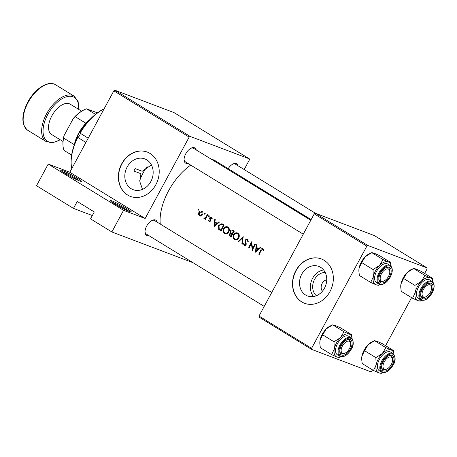 <?xml version="1.0" encoding="UTF-8"?>
<svg xmlns="http://www.w3.org/2000/svg" width="457" height="457" viewBox="0 0 457 457"><rect width="100%" height="100%" fill="white"/><g stroke="black" fill="none" stroke-linecap="round" stroke-linejoin="round"><path stroke-width="0.69" d="M112.279 201.029A11.859 1.017 -151.6 0 1 124.624 207.227A11.859 1.017 -151.6 0 1 131.159 211.957A11.859 1.017 -151.6 0 1 129.337 211.5A11.859 1.017 -151.6 0 1 117.849 205.787A11.859 1.017 -151.6 0 1 110.377 200.72A11.859 1.017 -151.6 0 1 112.279 201.029M129.137 211.42A10.871 0.931 28.4 0 0 121.339 206.61A10.871 0.931 28.4 0 0 112.525 202.331A10.871 0.931 28.4 0 0 111.936 202.12M62.529 170.49A11.859 1.017 -151.6 0 1 74.868 176.693A11.859 1.017 -151.6 0 1 81.409 181.423A11.859 1.017 -151.6 0 1 79.587 180.961A11.859 1.017 -151.6 0 1 68.099 175.248A11.859 1.017 -151.6 0 1 60.627 170.187A11.859 1.017 -151.6 0 1 62.529 170.49M79.381 180.881A10.871 0.931 28.4 0 0 71.589 176.071A10.871 0.931 28.4 0 0 62.769 171.792A10.871 0.931 28.4 0 0 62.186 171.586M131.193 188.724A16.463 13.819 -69.3 0 0 133.164 189.689A16.463 13.819 -69.3 0 0 151.416 180.395A16.463 13.819 -69.3 0 0 146.794 159.87A16.463 13.819 -69.3 0 0 144.823 158.899A16.463 13.819 -69.3 0 0 126.566 168.193A16.463 13.819 -69.3 0 0 131.193 188.724M127.554 195.002A23.713 19.908 -69.3 0 0 130.394 196.396A23.713 19.908 -69.3 0 0 156.688 183.006A23.713 19.908 -69.3 0 0 150.027 153.438A23.713 19.908 -69.3 0 0 147.188 152.044A23.713 19.908 -69.3 0 0 120.894 165.434A23.713 19.908 -69.3 0 0 127.554 195.002M147.291 152.078A23.713 19.908 -69.3 0 0 121.071 165.565A23.713 19.908 -69.3 0 0 127.754 195.076A23.713 19.908 -69.3 0 0 130.491 196.436M148.919 235.646A8.894 4.77 -58.5 0 1 146.983 235.561A8.894 4.77 -58.5 0 1 145.018 232.036A8.894 4.77 -58.5 0 1 152.204 220.331A8.894 4.77 -58.5 0 1 155.409 219.971A8.894 4.77 -58.5 0 1 157.191 222.176M271.744 292.48L154.62 220.594A7.906 4.239 121.5 0 0 154.232 220.405A7.906 4.239 121.5 0 0 151.775 220.548M187.97 163.429A8.894 4.77 -58.5 0 1 186.028 163.343A8.894 4.77 -58.5 0 1 184.068 159.813A8.894 4.77 -58.5 0 1 191.255 148.108A8.894 4.77 -58.5 0 1 194.459 147.754A8.894 4.77 -58.5 0 1 196.242 149.953M310.789 220.263L193.665 148.376A7.906 4.239 121.5 0 0 193.277 148.182A7.906 4.239 121.5 0 0 190.826 148.331M228.18 168.679A8.894 4.77 -58.5 0 1 233.11 163.96A8.894 4.77 -58.5 0 1 236.315 163.606A8.894 4.77 -58.5 0 1 238.103 165.805M315.439 213.276L235.526 164.223A7.906 4.239 121.5 0 0 235.138 164.034A7.906 4.239 121.5 0 0 232.687 164.183M305.63 295.028A15.806 13.276 -69.3 0 0 307.521 295.959A15.806 13.276 -69.3 0 0 325.053 287.036A15.806 13.276 -69.3 0 0 320.614 267.322A15.806 13.276 -69.3 0 0 318.718 266.391A15.806 13.276 -69.3 0 0 301.192 275.314A15.806 13.276 -69.3 0 0 305.63 295.028M301.683 301.883A23.713 19.908 -69.3 0 0 304.522 303.277A23.713 19.908 -69.3 0 0 330.817 289.887A23.713 19.908 -69.3 0 0 324.156 260.319A23.713 19.908 -69.3 0 0 321.317 258.919A23.713 19.908 -69.3 0 0 295.028 272.309A23.713 19.908 -69.3 0 0 301.683 301.883M321.42 258.959A23.713 19.908 -69.3 0 0 295.199 272.446A23.713 19.908 -69.3 0 0 301.883 301.957A23.713 19.908 -69.3 0 0 304.625 303.311M260.439 247.231L258.656 248.722L256.4 247.34L256.691 244.935L256.206 244.632L255.492 252.207L260.924 247.534L260.439 247.231M247.505 239.085L245.215 239.862L245.729 244.592L244.644 244.935L244.032 243.541L243.455 243.678L244.312 245.546L246.186 244.843L245.655 240.142L247.168 239.708L247.728 241.399L248.311 241.347L247.243 238.96M248.231 240.091L246.98 239.617L248.237 240.114M245.797 245.392L244.644 244.935M242.353 244.141L243.193 236.646L238.08 241.519L238.56 241.816L242.541 237.954L241.873 243.849L242.353 244.141M227.894 227.055C226.186 226.244 224.764 226.781 223.633 228.666C222.822 230.756 223.205 232.385 224.775 233.556C226.432 234.321 227.797 233.756 228.877 231.848C229.717 229.797 229.385 228.197 227.894 227.055L227.432 226.821M225.661 233.893L225.215 233.773M221.177 231.145A45.449 24.375 -58.5 0 1 224.187 224.981L221.908 223.667L218.572 225.455L218.692 229.334L221.177 231.145M209.078 215.607L208.392 215.858L208.541 216.618L209.22 216.367L208.998 215.567M211.517 217.104L209.769 217.732L210.134 220.822L209.375 221.142L208.975 220.28L208.483 220.485L209.112 221.696L210.591 221.074L210.226 217.983L211.243 217.658L211.717 218.572L212.231 218.337L211.311 217.001M212.162 217.995L211.111 217.595L212.174 218.012M218.977 221.788L217.201 223.273L214.944 221.891L215.23 219.486L214.744 219.189L214.03 226.758L219.463 222.085L218.977 221.788M263.061 248.637C262.038 248.277 261.278 248.751 260.781 250.059A45.449 24.375 121.5 0 0 258.811 254.241L259.256 254.515A45.449 24.375 -58.5 0 1 261.198 250.396L262.701 249.242L263.375 250.379L263.883 250.076L262.821 248.517M262.586 249.191L263.769 249.648L262.592 249.191M204.388 218.732L205.342 218.423A45.449 24.375 121.5 0 0 205.033 219.092L205.479 219.366A45.449 24.375 -58.5 0 1 207.729 214.881L207.284 214.607A45.449 24.375 121.5 0 0 206.495 216.104L205.644 217.589L203.788 218.235L204.25 218.697M198.681 209.226L197.995 209.477L198.144 210.237L198.824 209.986L198.601 209.186M201.931 211.22C200.714 210.631 199.686 211.008 198.858 212.362L198.572 214.264L199.6 215.858L201.337 215.961L202.617 214.67C203.239 213.191 203.011 212.042 201.931 211.22L201.571 211.043M200.303 216.127L199.938 216.03M205.124 213.179L204.439 213.43L204.582 214.19L205.267 213.939L205.044 213.139M232.79 230.265C231.83 229.705 230.996 229.957 230.294 231.019L230.471 233.173L229.271 234.138L230.157 236.657L231.128 237.252A45.449 24.375 -58.5 0 1 234.133 231.088L232.43 230.082M237.846 233.161C236.138 232.35 234.715 232.893 233.584 234.772C232.773 236.863 233.156 238.491 234.727 239.662C236.383 240.433 237.749 239.862 238.828 237.954C239.662 235.903 239.337 234.304 237.846 233.161L237.377 232.927M235.612 239.999L235.166 239.879M252.43 250.327A45.449 24.375 -58.5 0 1 255.44 244.164L254.995 243.889A45.449 24.375 121.5 0 0 252.584 248.711L251.613 241.816A45.449 24.375 121.5 0 0 248.602 247.98L249.048 248.254A45.449 24.375 -58.5 0 1 251.373 243.387L252.338 250.27M160.264 224.056A45.449 24.375 -58.5 0 1 190.723 165.114M211.265 159.179A45.449 24.375 -58.5 0 1 213.185 159.75A45.449 24.375 -58.5 0 1 215.424 160.847L311.148 219.6M304.973 216.692A45.449 24.375 -58.5 0 1 305.687 216.869L307.692 217.738L305.276 216.607A45.449 24.375 121.5 0 0 304.528 216.418M302.391 215.104L305.55 216.441L301.317 213.842L300.123 213.716M298.147 212.499A45.449 24.375 -58.5 0 1 300.066 213.076L299.621 212.802A45.449 24.375 121.5 0 0 297.701 212.231M294.765 210.426A45.449 24.375 -58.5 0 1 295.925 210.74L296.073 211.231M296.039 211.094L296.239 210.723A45.449 24.375 121.5 0 0 294.319 210.151M290.298 207.684L290.189 207.255L292.874 208.843L292.137 208.186L289.749 206.981L289.601 207.255M292.874 208.843L292.657 208.529M287.07 205.707L287.819 205.559L284.791 204.308M285.271 204.599L287.093 205.319L286.596 205.41M283.237 202.748C284.06 203.302 284.048 203.485 283.209 203.291C284.048 203.485 284.06 203.302 283.237 202.748L277.947 200.103M276.845 199.423A45.449 24.375 -58.5 0 1 278.759 200L274.811 197.858L274.817 198.201M273.286 196.636C274.109 197.196 274.097 197.378 273.257 197.184C274.097 197.378 274.109 197.196 273.286 196.636L267.996 193.997M266.894 193.317A45.449 24.375 -58.5 0 1 268.813 193.894L262.935 190.889M260.93 189.661L264.089 190.992L259.37 188.095L258.662 188.267M254.932 186.016L254.789 185.468L256.143 186.108L254.326 185.188L254.469 185.736M253.829 184.754L253.001 184.245L253.886 184.731M250.436 183.217A45.449 24.375 -58.5 0 1 252.355 183.788L251.91 183.514A45.449 24.375 121.5 0 0 251.03 183.217L250.008 182.954M249.87 182.326L249.042 181.817L249.928 182.303M245.615 180.406L247.088 180.938L247.043 180.532L243.238 178.801M247.088 180.938L247.043 180.532M243.432 178.373L242.604 177.864L243.49 178.35M296.239 210.723L296.707 212.042M189.158 137.089L113.822 90.846L114.793 90.172L190.129 136.415L189.158 137.089L145.149 218.486L123.561 210.317L111.856 231.962L90.537 218.874L94.285 211.951L77.227 201.48L73.48 208.403L92.337 215.55M73.48 208.403L36.52 185.719L48.225 164.074L69.807 172.243L145.149 218.486M113.822 90.846L69.807 172.243M367.811 245.472L366.845 246.146L314.25 213.865L315.216 213.191L367.811 245.472L427.038 267.899L427.072 268.956L424.639 273.452M411.551 297.661L385.594 345.675M372.501 369.884L371.821 371.135L370.856 371.815L311.628 349.388L259.033 317.107L258.999 316.05L311.594 348.331L311.628 349.388M314.25 213.865L258.999 316.05M366.845 246.146L311.594 348.331M427.038 267.899L374.443 235.618L315.216 213.191M323.579 269.927A15.806 13.276 -69.3 0 0 311.548 280.581A15.806 13.276 -69.3 0 0 313.508 296.53M316.335 295.725A13.122 11.019 110.7 0 1 313.662 281.381A13.122 11.019 110.7 0 1 325.167 272.406M326.732 279.798A6.918 5.81 -69.3 0 0 321.682 284.42A6.918 5.81 -69.3 0 0 322.408 291.223M190.129 136.415L249.356 158.842L249.391 159.899L244.175 169.536M111.856 231.962L192.945 262.672M114.793 90.172L174.014 112.599L249.356 158.842M135.192 168.61L133.872 171.055A44.466 23.85 -58.5 0 1 134.518 169.827A44.466 23.85 -58.5 0 1 135.192 168.61L142.224 171.272L151.398 164.897M142.521 189.369L139.848 181.737L140.905 173.717L133.872 171.055M145.023 231.556A7.906 4.239 121.5 0 0 146.349 234.07A7.906 4.239 121.5 0 0 146.737 234.258M184.068 159.333A7.906 4.239 121.5 0 0 185.399 161.847A7.906 4.239 121.5 0 0 185.788 162.041M123.561 210.317L48.225 164.074M259.125 188.552L259.37 188.095M258.713 188.758L259.296 188.513L260.444 189.358M259.296 254.429L258.811 254.241M263.832 249.853L262.981 249.533M243.41 178.904L246.249 180.109L246.649 180.669L245.786 180.366M246.889 180.881L246.586 180.783M267.945 193.597L268.002 193.488A45.449 24.375 121.5 0 0 266.448 193.043M263.403 191.123L268.002 193.488M268.459 194.242L272.183 196.03C273.423 196.784 273.634 197.076 272.812 196.91L273.189 197.167M276.594 199.195L275.257 198.132L277.953 199.595A45.449 24.375 121.5 0 0 276.594 199.195L276.559 199.252M275.371 198.521L275.257 198.132M278.404 200.349L282.135 202.137C283.374 202.891 283.586 203.188 282.763 203.017L283.14 203.274M286.933 205.616L287.093 205.319M296.096 211.243L296.342 210.786M300.586 213.996L300.832 213.545M300.175 214.207L300.757 213.956L301.9 214.807M216.321 223.216L216.384 222.77M217.778 223.496L217.201 223.273M214.613 225.564L214.864 222.662L216.641 223.753L214.613 225.564L215.19 225.781M217.441 223.787L214.864 222.662M217.218 223.976L216.641 223.753M209.066 220.702L208.483 220.485M210.626 221.011L210.134 220.822M210.757 220.542L210.214 220.337M210.203 218.76L209.58 218.526M210.266 217.92L209.769 217.732M209.289 216.195L208.392 215.858M205.519 219.274L205.033 219.092M205.833 218.612L205.342 218.423M204.925 218.663L203.788 218.235M206.221 217.812L205.644 217.589M198.892 209.814L197.995 209.477M200.931 216.104L200.652 215.63M199.212 214.51L198.572 214.264M199.349 212.545L198.858 212.362M202.068 211.899L202.514 211.74M199.863 215.304L199.303 212.631L201.64 211.768L202.171 214.39L199.863 215.304L201.417 215.921M202.759 212.157L201.383 211.637L202.771 212.197M202.662 214.579L202.171 214.39M205.33 213.767L204.439 213.43M221.325 230.802L218.692 229.334M219.063 225.638L218.572 225.455M222.102 224.53L223.016 224.261M223.896 225.518L223.404 225.33A45.449 24.375 121.5 0 0 221.011 230.231L219.211 228.9L219.017 225.729L221.331 224.261L224.021 225.278M221.502 230.414L221.011 230.231M221.331 224.261L223.404 225.33M226.101 233.921L225.438 233.099M224.124 228.854L223.633 228.666M227.523 227.62L228.38 227.42M225.033 232.899C223.764 231.956 223.444 230.636 224.079 228.94C225.015 227.409 226.181 226.986 227.58 227.689C228.808 228.603 229.088 229.9 228.431 231.573C227.535 233.116 226.404 233.556 225.033 232.899L227.186 233.756M229.191 228.249L227.18 227.489L228.963 228.209M228.917 231.762L228.431 231.573M231.299 236.857L230.357 235.966L229.722 234.401L231.019 233.87L231.888 234.344A45.449 24.375 121.5 0 0 230.962 236.338L231.448 236.52M229.762 234.327L229.271 234.138M231.739 234.138L232.396 233.904L230.471 233.173M230.791 231.208L230.294 231.019M232.91 231.042L233.59 230.756M232.407 234.47L231.585 234.161M232.379 234.532L231.888 234.344M232.196 233.716L231.002 232.887L230.739 231.293L232.145 230.751L233.356 231.436A45.449 24.375 121.5 0 0 232.196 233.716L232.682 233.898M233.915 231.499L232.722 231.048M233.847 231.625L233.356 231.436M236.052 240.028L235.389 239.205M234.075 234.961L233.584 234.772M237.474 233.727L238.331 233.533M234.984 239.011C233.716 238.063 233.396 236.743 234.03 235.047C234.967 233.516 236.132 233.099 237.531 233.795C238.76 234.709 239.04 236.006 238.383 237.686C237.486 239.222 236.355 239.662 234.984 239.011L237.137 239.862M239.137 234.355L237.132 233.596L238.914 234.315M238.868 237.869L238.383 237.686M242.364 244.032L241.873 243.849M243.033 238.143L242.541 237.954M238.64 241.73L238.08 241.519M245.5 245.609L245.369 245.232M244.084 243.912L243.455 243.678M246.214 244.781L245.729 244.592M246.357 243.81L245.775 243.592M246.1 242.833L245.398 242.564M245.712 240.051L245.215 239.862M247.814 239.931L248.111 239.771M251.904 243.587L251.373 243.387M249.088 248.162L248.602 247.98M253.069 248.899L252.584 248.711M257.782 248.665L257.839 248.22M259.239 248.939L258.656 248.722M256.074 251.013L256.32 248.111L258.102 249.202L256.074 251.013L256.645 251.23M258.896 249.231L256.32 248.111M258.679 249.419L258.102 249.202M104.059 108.897A41.501 22.256 121.5 0 0 80.072 133.204L79.849 132.987A2.468 1.325 -58.5 0 1 79.678 135.461A2.468 1.325 -58.5 0 1 77.57 137.203L77.764 137.471A41.501 22.256 121.5 0 0 71.149 163.218A41.501 22.256 121.5 0 0 71.783 168.599M88.212 138.203L79.849 132.987A40.513 21.73 -58.5 0 1 103.848 108.989L104.065 108.886M147.131 166.685A27.666 14.841 121.5 0 0 143.052 173.06A27.666 14.841 121.5 0 0 139.751 180.635M85.91 142.47L77.57 137.203A40.513 21.73 -58.5 0 0 71.121 162.309L71.149 163.218M430.123 284.865A6.918 3.707 121.5 0 0 423.331 289.601A6.918 3.707 121.5 0 0 423.565 296.993A6.918 3.707 121.5 0 0 426.061 296.713A6.918 3.707 121.5 0 0 431.648 287.613A6.918 3.707 121.5 0 0 430.123 284.865M426.061 296.713L425.238 297.101A7.906 4.239 -58.5 0 1 422.388 297.421A7.906 4.239 -58.5 0 1 422 297.227A7.906 4.239 -58.5 0 1 420.674 294.714A7.906 4.239 121.5 0 0 422 297.227A7.906 4.239 121.5 0 0 425.667 296.884M431.619 287.185A7.906 4.239 121.5 0 0 430.271 283.757A7.906 4.239 121.5 0 0 427.426 283.711A7.906 4.239 -58.5 0 1 429.883 283.563A7.906 4.239 -58.5 0 1 430.271 283.757A7.906 4.239 -58.5 0 1 431.625 286.699L431.648 287.613M382.8 372.598A13.042 6.992 -58.5 0 1 378.773 372.832A13.042 6.992 121.5 0 1 376.128 364.943A13.042 6.992 -58.5 0 1 378.327 358.894A13.042 6.992 -58.5 0 1 382.303 353.518L375.854 357.614L376.128 364.943L373.5 370.496L378.773 372.832L381.149 373.392L382.846 372.609M383.28 361.436A8.894 4.77 -58.5 0 1 388.804 355.712A8.894 4.77 -58.5 0 1 393.643 357.088A8.894 4.77 -58.5 0 1 392.312 364.857A8.894 4.77 -58.5 0 1 385.617 371.01A8.894 4.77 -58.5 0 1 381.624 367.417A8.894 4.77 -58.5 0 1 383.28 361.436M392.569 359.402A7.906 4.239 121.5 0 0 391.221 355.974A7.906 4.239 121.5 0 0 388.381 355.929A7.906 4.239 -58.5 0 1 390.832 355.786A7.906 4.239 -58.5 0 1 391.221 355.974A7.906 4.239 -58.5 0 1 392.574 358.922L392.597 359.83A6.918 3.707 121.5 0 0 391.072 357.088A6.918 3.707 121.5 0 0 384.28 361.818A6.918 3.707 121.5 0 0 384.52 369.21A6.918 3.707 121.5 0 0 387.01 368.93A6.918 3.707 121.5 0 0 392.597 359.83M379.43 359.311A10.871 5.827 121.5 0 0 379.27 370.667L381.686 372.152A10.871 5.827 -58.5 0 1 381.846 360.796A10.871 5.827 -58.5 0 1 393.054 353.621L390.638 352.141A10.871 5.827 121.5 0 0 379.43 359.311M373.5 370.496L362.184 363.549L361.693 359.345L361.91 356.22L364.537 350.673L375.854 357.614M364.537 350.673L368.091 344.789L374.546 340.694L385.857 347.634L382.303 353.518A13.042 6.992 -58.5 0 1 391.135 349.976L385.857 347.634M374.546 340.694L376.916 341.248L382.195 343.59L393.506 350.53L391.135 349.976A13.042 6.992 -58.5 0 1 393.963 354.415M393.985 354.449L393.506 350.53M361.687 359.111A13.042 6.992 -58.5 0 1 361.681 358.934A13.042 6.992 -58.5 0 1 361.91 356.22A13.042 6.992 -58.5 0 1 368.091 344.789A13.042 6.992 -58.5 0 1 372.215 341.773L373.363 341.23M387.01 368.93L386.188 369.325A7.906 4.239 -58.5 0 1 383.337 369.639A7.906 4.239 -58.5 0 1 382.949 369.45A7.906 4.239 -58.5 0 1 381.624 366.937A7.906 4.239 121.5 0 0 382.949 369.45A7.906 4.239 121.5 0 0 386.616 369.102M381.709 281.141A6.918 3.707 121.5 0 0 384.2 280.861A6.918 3.707 121.5 0 0 389.787 271.761A6.918 3.707 121.5 0 0 388.261 269.013A6.918 3.707 121.5 0 0 381.469 273.749A6.918 3.707 121.5 0 0 381.709 281.141M389.758 271.332A7.906 4.239 121.5 0 0 388.41 267.905A7.906 4.239 121.5 0 0 385.571 267.859A7.906 4.239 -58.5 0 1 388.022 267.716A7.906 4.239 -58.5 0 1 388.41 267.905A7.906 4.239 -58.5 0 1 389.764 270.847L389.787 271.761M384.2 280.861L383.377 281.255A7.906 4.239 -58.5 0 1 380.527 281.569A7.906 4.239 -58.5 0 1 380.138 281.381A7.906 4.239 -58.5 0 1 378.813 278.867A7.906 4.239 121.5 0 0 380.138 281.381A7.906 4.239 121.5 0 0 383.806 281.032M340.939 356.751A13.042 6.992 -58.5 0 1 336.912 356.98A13.042 6.992 121.5 0 1 334.267 349.097A13.042 6.992 -58.5 0 1 336.466 343.041A13.042 6.992 -58.5 0 1 340.448 337.666L333.993 341.767L334.267 349.097L331.639 354.643L336.912 356.98L339.288 357.54L340.985 356.757M341.419 345.589A8.894 4.77 -58.5 0 1 346.943 339.859A8.894 4.77 -58.5 0 1 351.787 341.236A8.894 4.77 -58.5 0 1 350.456 349.005A8.894 4.77 -58.5 0 1 343.755 355.158A8.894 4.77 -58.5 0 1 339.762 351.564A8.894 4.77 -58.5 0 1 341.419 345.589M350.708 343.55A7.906 4.239 121.5 0 0 349.359 340.122A7.906 4.239 121.5 0 0 346.52 340.077A7.906 4.239 -58.5 0 1 348.971 339.934A7.906 4.239 -58.5 0 1 349.359 340.122A7.906 4.239 -58.5 0 1 350.713 343.07L350.736 343.978A6.918 3.707 121.5 0 0 349.217 341.236A6.918 3.707 121.5 0 0 342.424 345.966A6.918 3.707 121.5 0 0 342.659 353.358A6.918 3.707 121.5 0 0 345.149 353.084A6.918 3.707 121.5 0 0 350.736 343.978M337.574 343.464A10.871 5.827 121.5 0 0 337.409 354.815L339.825 356.3A10.871 5.827 -58.5 0 1 339.991 344.944A10.871 5.827 -58.5 0 1 351.193 337.774L348.777 336.289A10.871 5.827 121.5 0 0 337.574 343.464M331.639 354.643L320.323 347.697L319.831 343.493L320.054 340.368L322.682 334.821L333.993 341.767M322.682 334.821L326.229 328.943L332.685 324.841L343.995 331.782L340.448 337.666A13.042 6.992 -58.5 0 1 349.274 334.124L343.995 331.782M332.685 324.841L335.061 325.401L340.334 327.738L351.644 334.678L349.274 334.124A13.042 6.992 -58.5 0 1 352.101 338.563M352.13 338.597L351.644 334.678M319.831 343.258A13.042 6.992 -58.5 0 1 319.826 343.081A13.042 6.992 -58.5 0 1 320.054 340.368A13.042 6.992 -58.5 0 1 326.229 328.943A13.042 6.992 -58.5 0 1 330.36 325.921L331.502 325.378M345.149 353.084L344.327 353.472A7.906 4.239 -58.5 0 1 341.482 353.787A7.906 4.239 -58.5 0 1 341.088 353.598A7.906 4.239 -58.5 0 1 339.762 351.085A7.906 4.239 121.5 0 0 341.088 353.598A7.906 4.239 121.5 0 0 344.755 353.25M370.69 282.42L359.373 275.48L358.882 271.269L359.099 268.15A13.042 6.992 -58.5 0 1 361.304 262.101A13.042 6.992 -58.5 0 1 365.28 256.72L371.735 252.624L383.046 259.565L379.493 265.443L373.043 269.544L373.318 276.873L370.69 282.42L375.962 284.762L378.339 285.317L380.035 284.54M358.876 271.035A13.042 6.992 -58.5 0 1 358.871 270.864A13.042 6.992 -58.5 0 1 359.099 268.15L361.727 262.604L365.28 256.72A13.042 6.992 -58.5 0 1 369.405 253.704L370.553 253.161M389.501 276.788A8.894 4.77 -58.5 0 1 382.806 282.934A8.894 4.77 -58.5 0 1 378.813 279.341A8.894 4.77 -58.5 0 1 380.47 273.366A8.894 4.77 -58.5 0 1 385.994 267.642A8.894 4.77 -58.5 0 1 390.832 269.019A8.894 4.77 -58.5 0 1 389.501 276.788M390.244 265.551L387.827 264.072A10.871 5.827 121.5 0 0 376.619 271.241A10.871 5.827 121.5 0 0 376.459 282.597L378.876 284.077A10.871 5.827 -58.5 0 1 379.036 272.726A10.871 5.827 -58.5 0 1 390.244 265.551C392.94 267.842 392.957 271.681 390.301 277.073C386.582 283.14 382.772 285.471 378.876 284.077M371.735 252.624L374.106 253.178L379.384 255.52L390.695 262.461L388.324 261.901L383.046 259.565M391.175 266.374L390.695 262.461M361.727 262.604L373.043 269.544M379.99 284.528A13.042 6.992 -58.5 0 1 375.962 284.762A13.042 6.992 -58.5 0 1 373.318 276.873A13.042 6.992 -58.5 0 1 379.493 265.443A13.042 6.992 -58.5 0 1 388.324 261.901A13.042 6.992 121.5 0 1 391.152 266.345M412.545 298.272L401.235 291.332L400.743 287.122L400.96 284.003A13.042 6.992 -58.5 0 1 403.165 277.953A13.042 6.992 -58.5 0 1 407.141 272.572L413.591 268.47L424.907 275.417L421.354 281.295L414.905 285.397L415.173 292.726L412.545 298.272L417.824 300.615L420.194 301.169L421.891 300.392M400.738 286.887A13.042 6.992 -58.5 0 1 400.732 286.716A13.042 6.992 -58.5 0 1 400.96 284.003L403.588 278.456L407.141 272.572A13.042 6.992 -58.5 0 1 411.266 269.55L412.408 269.007M431.362 292.64A8.894 4.77 -58.5 0 1 424.667 298.787A8.894 4.77 -58.5 0 1 420.668 295.193A8.894 4.77 -58.5 0 1 422.325 289.218A8.894 4.77 -58.5 0 1 427.855 283.494A8.894 4.77 -58.5 0 1 432.693 284.865A8.894 4.77 -58.5 0 1 431.362 292.64M432.105 281.403L429.689 279.918A10.871 5.827 121.5 0 0 418.481 287.093A10.871 5.827 121.5 0 0 418.315 298.45L420.731 299.929A10.871 5.827 -58.5 0 1 420.897 288.578A10.871 5.827 -58.5 0 1 432.105 281.403C434.801 283.694 434.818 287.533 432.162 292.926C428.438 298.987 424.633 301.323 420.731 299.929M413.591 268.47L415.967 269.03L421.245 271.367L432.556 278.313L430.18 277.753L424.907 275.417M433.036 282.226L432.556 278.313M403.588 278.456L414.905 285.397M421.851 300.38A13.042 6.992 -58.5 0 1 417.824 300.615A13.042 6.992 -58.5 0 1 415.173 292.726A13.042 6.992 -58.5 0 1 421.354 281.295A13.042 6.992 -58.5 0 1 430.18 277.753A13.042 6.992 121.5 0 1 433.013 282.197M88.675 120.848A27.666 14.841 121.5 0 0 78.804 133.621A27.666 14.841 121.5 0 0 74.828 143.412M74.228 145.023A26.677 14.31 -58.5 0 1 74.308 144.658A26.677 14.31 -58.5 0 1 78.593 133.375A26.677 14.31 -58.5 0 1 85.893 123.236A26.677 14.31 -58.5 0 1 89.846 119.585M71.629 155.06L64.037 150.399A26.677 14.31 121.5 0 1 62.957 144.766A26.677 14.31 121.5 0 1 63.649 138.117L64.049 135.626L73.411 118.306A25.689 13.779 -58.5 0 1 83.688 110.046L84.511 109.651A26.677 14.31 121.5 0 0 75.228 116.695L73.411 118.306M85.893 123.236L75.228 116.695M74.308 144.658L63.649 138.117M97.455 112.845L86.516 108.835A26.677 14.31 121.5 0 0 84.511 109.651M95.496 114.347L86.516 108.835M62.957 144.766L62.935 143.852A25.689 13.779 -58.5 0 1 64.049 135.626M81.603 111.171L70.178 104.156A17.783 9.54 121.5 0 0 51.841 115.895A17.783 9.54 121.5 0 0 51.567 134.472L62.997 141.487M261.273 250.247L260.781 250.059M210.683 219.846L209.923 219.56M206.987 216.287L206.495 216.104M221.268 230.945L220.171 230.528M223.959 225.404L222.833 224.981M231.213 237.057L230.157 236.657M382.578 361.173A10.277 5.513 121.5 0 0 382.926 372.152A10.277 5.513 121.5 0 0 393.014 365.126A10.277 5.513 121.5 0 0 392.666 354.141A10.277 5.513 121.5 0 0 382.578 361.173M340.716 345.321A10.277 5.513 121.5 0 0 341.065 356.306A10.277 5.513 121.5 0 0 351.159 349.274A10.277 5.513 121.5 0 0 350.805 338.294A10.277 5.513 121.5 0 0 340.716 345.321M390.204 277.056A10.277 5.513 121.5 0 0 389.855 266.071A10.277 5.513 121.5 0 0 379.767 273.103A10.277 5.513 121.5 0 0 380.115 284.083A10.277 5.513 121.5 0 0 390.204 277.056M432.065 292.903A10.277 5.513 121.5 0 0 431.716 281.923A10.277 5.513 121.5 0 0 421.622 288.95A10.277 5.513 121.5 0 0 421.977 299.935A10.277 5.513 121.5 0 0 432.065 292.903M55.64 84.802A26.677 14.31 121.5 0 0 28.134 102.402A26.677 14.31 121.5 0 0 27.728 130.274C21.245 124.681 21.256 115.295 27.763 102.122C34.726 88.847 48.271 79.929 55.64 84.802L74.12 96.141A26.677 14.31 -58.5 0 0 46.608 113.747A26.677 14.31 -58.5 0 0 46.208 141.613L27.728 130.274M78.65 109.36A25.689 13.779 121.5 0 0 68.139 96.416A25.689 13.779 121.5 0 0 47.825 114.376A25.689 13.779 121.5 0 0 44.346 137.671A25.689 13.779 121.5 0 0 60.044 139.676M231.019 233.87L232.939 234.595M232.139 230.751L234.144 231.51M381.686 372.152C385.582 373.546 389.393 371.21 393.111 365.143C395.808 360.904 395.791 357.066 393.054 353.621M361.681 358.934L361.693 359.345M185.399 161.847L303.259 234.19M339.825 356.3C343.721 357.694 347.531 355.357 351.25 349.297C353.952 345.052 353.929 341.213 351.193 337.774M319.826 343.081L319.831 343.493M264.209 306.407L146.349 234.07M358.871 270.864L358.882 271.269M400.732 286.716L400.743 287.122M78.884 109.503L78.113 101.38L74.12 96.141M60.273 139.813L52.686 142.807L46.208 141.613"/></g></svg>
